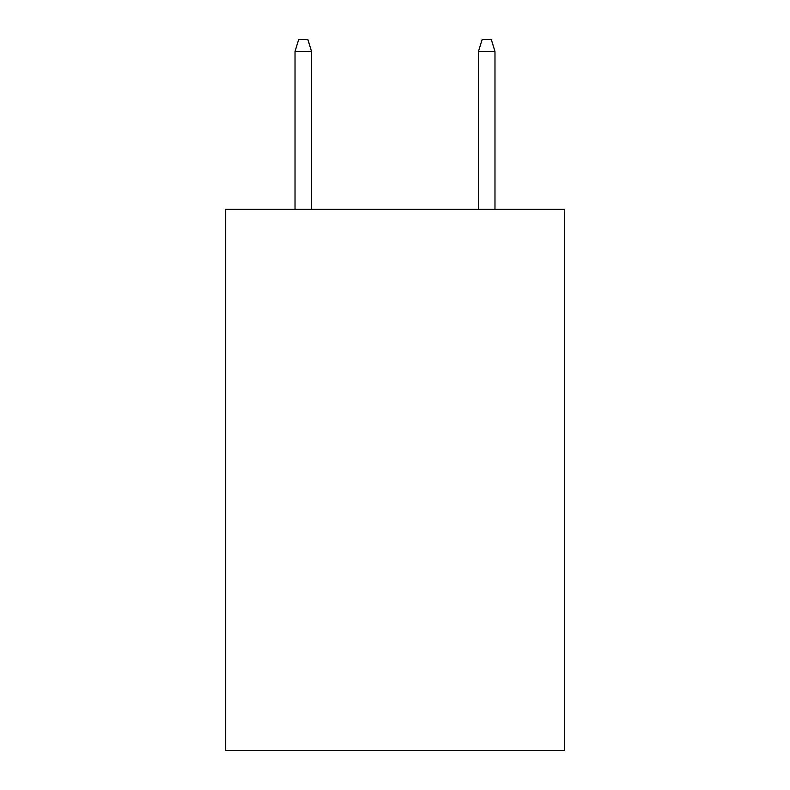 <?xml version="1.0" encoding="UTF-8"?>
<svg xmlns="http://www.w3.org/2000/svg" width="790" height="790" viewBox="0 0 790 790"><rect width="100%" height="100%" fill="white"/><g stroke="black" fill="none" stroke-linecap="round" stroke-linejoin="round"><path stroke-width="1.19" d="M564.682 209.36L564.682 750.5L225.318 750.5L225.318 209.36L564.682 209.36M311.537 209.36L311.537 51.419L295.026 51.419L295.026 209.36M295.026 51.419L298.699 39.5L307.863 39.5L311.537 51.419M478.464 51.419L482.137 39.5L491.301 39.5L494.975 51.419L478.464 51.419L478.464 209.36M494.975 51.419L494.975 209.36"/></g></svg>
